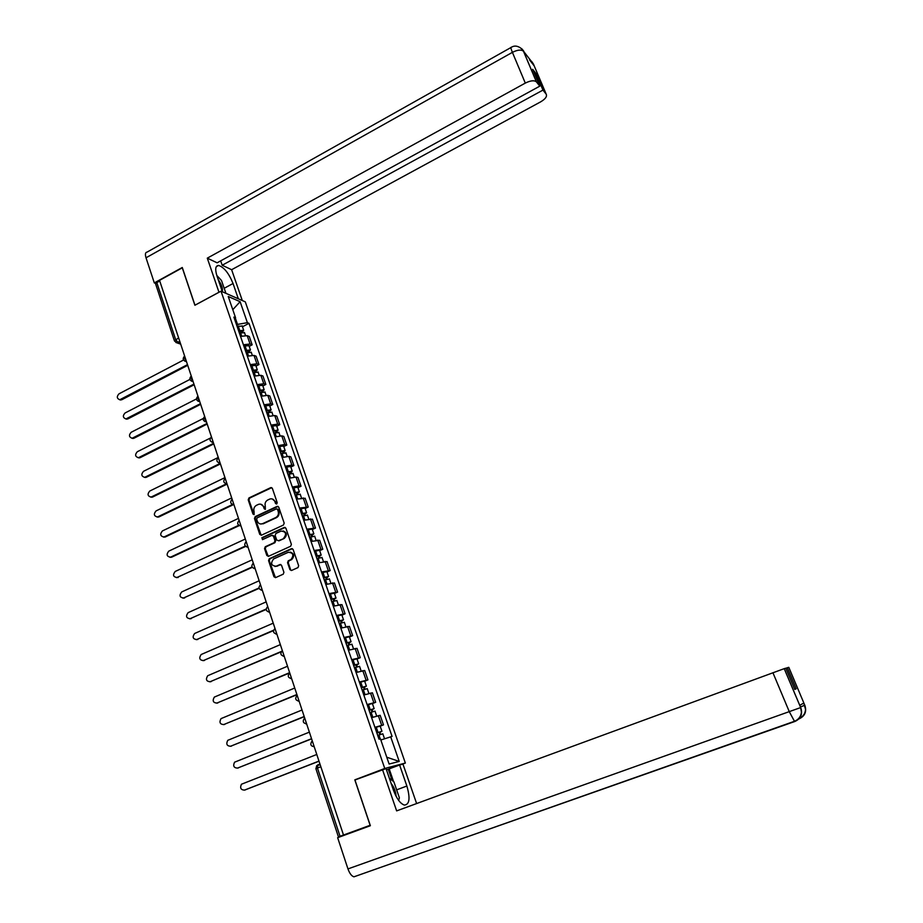 <?xml version="1.0" encoding="UTF-8"?>
<svg xmlns="http://www.w3.org/2000/svg" width="923" height="923" viewBox="0 0 923 923"><rect width="100%" height="100%" fill="white"/><g stroke="black" fill="none" stroke-linecap="round" stroke-linejoin="round"><path stroke-width="1.38" d="M276.692 504.016L277.223 502.677L272.366 488.394L270.854 487.575L248.968 497.935L248.218 499.839L252.971 514.042L254.125 514.584L254.044 511.411C253.398 508.7 254.206 506.669 256.456 505.308L258.648 504.304C260.932 503.727 262.582 504.604 263.586 506.935L264.209 508.781L265.374 509.323L265.282 506.139C264.636 503.416 265.443 501.374 267.705 500.012L269.92 498.997C272.227 498.42 273.877 499.297 274.881 501.627L275.516 503.473L276.692 504.016M289.903 569.618L291.61 570.449L298.002 567.576L298.648 565.707L293.133 549.473L291.426 548.666L269.32 558.692L268.558 560.607L273.958 576.76L275.642 577.59L283.269 574.175L283.915 572.306L281.573 565.361L279.888 564.553L276.173 566.226C271.235 565.776 270.358 563.365 273.554 558.98L288.276 552.3C293.226 552.692 294.137 555.092 291.01 559.523L288.241 560.792L287.561 562.672L289.903 569.618L291.38 570.518M384.753 768.467L354.813 779.854L370.123 825.289L343.494 835.027L159.541 280.361L182.281 267.82L194.891 305.259L221.035 291.183L384.753 768.467L405.359 763.056L245.299 301.856L221.035 291.183M283.407 525.06L284.18 523.133L278.746 507.165L277.154 506.346L255.221 516.603L254.46 518.507L259.778 534.405L261.428 535.202L283.407 525.06M285.911 528.233L291.38 544.339L290.664 546.243L268.512 556.304L266.839 555.496L264.543 548.631L265.293 546.728L274.212 542.643L274.973 540.716L273.439 536.171L271.766 535.363L262.513 539.632L261.878 537.728L284.215 527.437L285.911 528.233M370.296 825.508L338.441 836.896L315.92 768.79L317.454 768.051L340.045 836.296L338.441 836.896M401.62 764.475L405.359 763.056M343.494 835.027L340.045 836.296M174.366 340.679L155.71 284.226L156.806 282.623L175.601 339.433L177.966 342.502L180.435 343.368M159.748 280.996L156.806 282.623M243.407 344.752L250.064 344.014L247.191 335.684L240.534 336.399M247.191 335.684L249.302 336.514L252.164 344.821L249.21 346.344M250.064 344.014L252.164 344.821M256.017 366.073L258.982 364.55L256.098 356.186L253.998 355.413L247.329 356.186M250.225 364.608L256.894 363.8L258.982 364.55M262.87 385.952L265.859 384.441L262.94 376.007L260.863 375.292L254.194 376.134M257.113 384.626L263.782 383.749L265.859 384.441M269.781 405.982L272.781 404.493L269.851 395.99L267.774 395.332L261.105 396.244M264.047 404.793L270.716 403.847L272.781 404.493M276.738 426.172L279.761 424.684L276.796 416.123L274.742 415.523L268.074 416.492M271.027 425.111L277.708 424.107L279.761 424.684M283.753 446.513L286.799 445.048L283.811 436.417L281.769 435.864L275.089 436.914M278.077 445.601L284.757 444.528L286.799 445.048M290.826 467.015L293.883 465.561L290.872 456.862L288.841 456.377L282.161 457.496M285.172 466.253L291.853 465.1L293.883 465.561M297.944 487.679L301.025 486.236L297.991 477.468L295.983 477.041L289.291 478.229M292.326 487.056L299.017 485.844L301.025 486.236M305.132 508.515L308.224 507.073L305.167 498.235L296.479 499.135M299.537 508.031L308.224 507.073M312.366 529.502L315.481 528.083L312.401 519.176L303.725 520.214M306.805 529.179L315.481 528.083M319.67 550.662L322.796 549.254L319.693 540.278L311.028 541.455M314.132 550.489L322.796 549.254M327.019 571.983L330.169 570.587L327.042 561.542L318.389 562.857M321.516 571.972L330.169 570.587M334.426 593.489L337.599 592.105L334.449 582.978L325.807 584.444M328.969 593.627L337.599 592.105M341.902 615.156L345.098 613.783L341.914 604.588L333.284 606.203M336.468 615.456L345.098 613.783M349.436 636.997L352.644 635.647L349.448 626.382L340.829 628.136M344.037 637.47L352.644 635.647M357.028 659.022L360.258 657.684L357.028 648.338L348.433 650.242M351.663 659.657L360.258 657.684M364.689 681.22L367.931 679.905L364.677 670.479L356.093 672.532M359.359 682.028L367.931 679.905M372.407 703.603L375.673 702.299L372.396 692.804L363.824 695.007M367.112 704.572L375.673 702.299M380.184 726.17L383.472 724.878L380.172 715.302L371.611 717.667M374.923 727.312L383.472 724.878M236.576 324.908L237.511 324.411L235.377 318.216M234.719 319.508L235.584 317.812L228.246 296.502L240.118 301.683L247.387 322.669L237.511 324.411M380.841 739.981L392.067 736.416L249.002 323.338L247.387 322.669M390.66 736.716L399.221 761.44L389.114 764.036L380.449 738.85L378.995 739.161L233.9 317.12L235.584 317.812M354.813 779.854L356.44 779.416M242.461 326.777L249.002 323.338M240.118 301.683L232.792 309.701M386.772 757.206L399.221 761.44M276.565 504.062L275.585 501.743L272.135 498.905M260.817 504.212L264.29 507.039L265.259 509.369M271.766 487.656L249.695 498.051L248.933 499.954L254.033 514.63M278.1 506.392L255.936 516.707L255.186 518.611L261.186 535.282M277.535 509.45L276.369 508.896L257.182 517.861L256.652 519.199L257.298 521.149C258.359 523.572 260.067 524.437 262.444 523.733L275.758 517.549C278.042 516.188 278.861 514.134 278.204 511.4L277.535 509.45L278.238 509.554L277.188 508.965M260.897 524.01L262.617 523.653M278.238 509.554L278.908 511.515C279.554 514.238 278.746 516.292 276.462 517.653L263.332 523.745M272.747 535.363L274.143 536.251L275.677 540.797L274.927 542.712L265.997 546.797L265.259 548.7L268.281 556.384M285.219 527.437L262.594 537.809L262.444 539.655M283.499 538.386L283.534 538.374C286.88 534.013 286.049 531.59 281.053 531.094L275.908 533.459L275.146 535.386L276.681 539.932L278.365 540.74L284.238 538.455C287.422 535.144 287.041 532.617 283.119 530.898M284.192 538.467L279.069 540.82M284.93 527.529L284.215 527.437L284.93 527.529M290.26 552.081C294.229 553.638 294.702 556.142 291.703 559.58L288.934 560.849L288.253 562.73L290.595 569.664M274.985 566.503L276.173 566.226M280.811 564.518L276.877 566.272M292.383 548.643L269.966 558.784L269.262 560.665L275.446 577.66M239.345 332.961L244.526 332.765M238.838 331.472L241.976 330.965L241.364 332.28M183.539 360.016L119.009 393.833C116.54 396.544 116.794 398.517 119.748 399.751L187.484 364.643M238.619 330.826L243.684 330.307L242.484 332.072M237.061 326.304L242.241 326.119M187.715 365.335L121.813 399.728L119.644 399.751M240.868 330.815L241.884 332.165M246.129 352.678L251.31 352.413M245.599 351.144L248.749 350.625L248.16 351.986M189.907 379.434L125.067 412.985C122.574 415.765 122.863 417.75 125.92 418.938L193.945 384.095M245.391 350.521L250.456 349.955L249.002 351.813M243.822 345.963L249.002 345.721M194.165 384.753L127.882 418.904L125.77 418.938M247.641 350.486L248.818 351.848M252.96 372.546L258.14 372.223M252.417 370.977L255.567 370.423L254.99 371.854M196.461 398.944L131.181 432.276C128.655 435.137 128.978 437.133 132.139 438.252L200.441 403.686M252.21 370.377L257.286 369.754L255.717 371.692M250.629 365.773L255.809 365.473M200.649 404.332L133.997 438.217L131.931 438.275M254.46 370.308L255.706 371.634M224.185 288.288L233.046 283.511C228.846 273.231 224.012 267.197 218.555 265.432C215.394 265.686 214.886 269.274 217.032 276.185L222.374 291.772M233.046 283.511L238.33 298.787M242.299 300.54L231.627 269.712L222.189 265.236L542.955 90.096L546.208 94.192L533.39 63.964L523.514 51.227L536.39 81.847C534.186 80.128 530.483 80.532 525.302 83.093L512.403 52.357L146.019 257.794L154.314 282.911L182.269 267.497L194.972 305.178L218.982 292.245L207.294 258.152L525.302 83.093M220.678 260.863L222.189 265.236M534.682 74.036L535.882 73.379L532.686 69.306L539.805 86.139L217.113 262.813L207.294 258.152M231.627 269.712L540.647 101.853C545.424 98.992 547.27 96.442 546.208 94.192M146.019 257.794C144.957 254.217 145.326 252.325 147.103 252.094L510.869 47.581M155.745 283.499L154.314 282.911M539.805 86.139L536.448 81.916M535.882 73.379L542.955 90.096M532.133 63.202L533.402 64.068M531.752 61.576L533.39 63.952M521.864 48.804L523.514 51.215M437.456 847.337L353.947 876.815C351.605 876.112 349.609 873.47 347.959 868.912L337.645 837.68L370.365 825.716L354.963 779.981L386.033 768.582L393.429 790.123C396.636 798.683 400.294 803.668 404.401 805.087C409.558 804.544 410.377 798.187 406.87 786.027L399.601 765.005L402.959 764.117L416.631 803.552M382.468 769.517L396.636 810.89L784.238 668.644L785.808 668.194L794.784 689.423L796.18 688.823L787.273 667.767L788.796 667.317L804.902 705.484C806.829 711.656 804.925 716.086 799.203 718.798L799.018 718.798M386.483 769.874L399.601 765.005M794.876 721.474L440.317 846.322M800.483 706.949L804.787 705.241L803.852 703.038L799.768 705.264L800.795 707.791M787.273 667.767L785.854 668.287M796.18 688.823L794.749 689.343M389.218 768.951L393.533 781.516M392.113 780.42L388.26 769.205M347.959 868.912L800.656 707.572L801.418 712.256C800.876 716.594 798.568 719.605 794.472 721.29L794.957 721.451C800.829 718.671 802.779 714.125 800.806 707.814L784.238 668.644M216.767 275.377L221.52 280.546L225.927 293.329M222.316 291.587C222.962 288.484 221.589 284.503 218.209 279.611M389.379 778.331L393.867 781.769L399.382 797.807L398.644 800.414M396.14 796.411C395.713 791.357 394.052 787.042 391.144 783.465M259.836 392.563L265.016 392.171M259.282 390.96L262.444 390.371L261.878 391.871M203.233 418.511L137.331 451.716C134.77 454.658 135.139 456.654 138.415 457.716L206.994 423.438M259.086 390.383L264.163 389.714L262.617 391.71M257.494 385.745L262.674 385.376M207.19 424.049L140.158 457.67L138.15 457.739M261.336 390.279L262.559 391.537M266.782 412.743L271.95 412.293M266.205 411.093L269.366 410.481L268.824 412.039M210.34 438.09L143.538 471.295C140.942 474.33 141.346 476.337 144.726 477.318L213.582 443.328M266.02 410.539L271.097 409.812L269.562 411.866M264.416 405.866L269.585 405.439M213.778 443.917L146.376 477.272L144.415 477.364M268.27 410.412L269.47 411.6M273.773 433.083L278.942 432.552M273.185 431.387L276.346 430.753L275.827 432.368M218.266 457.45L149.78 491.024C147.161 494.14 147.599 496.159 151.107 497.07L220.239 463.381M273 430.856L278.088 430.083L276.554 432.195M271.385 426.149L276.565 425.653M220.424 463.946L152.63 497.024L150.726 497.128M275.25 430.695L276.427 431.814M280.811 453.574L285.98 452.985M280.211 451.832L283.384 451.174L282.876 452.858M224.958 477.618L156.068 510.904C153.426 514.111 153.91 516.13 157.521 516.949L226.585 483.756M280.038 451.335L285.126 450.505L283.615 452.685M278.411 446.594L283.58 446.028M227.116 484.114L158.929 516.926L157.083 517.042M282.288 451.139L283.442 452.189M287.918 474.226L293.087 473.568M287.307 472.438L290.468 471.757L289.649 472.541L289.984 473.511M231.696 497.924L162.413 530.933C159.737 534.232 160.267 536.251 163.994 536.99L232.469 504.523M287.134 471.965L292.222 471.088L290.722 473.326M285.495 467.188L290.664 466.553M233.288 504.719L165.286 536.967L163.498 537.094M289.384 471.745L290.514 472.726M295.072 495.04L300.24 494.324M294.449 493.217L297.621 492.501L296.791 493.263L297.148 494.324M238.48 518.391L168.805 551.112C166.105 554.504 166.671 556.523 170.513 557.169L238.757 525.279M294.287 492.767L299.375 491.832L297.644 493.424L297.887 494.128M292.637 487.955L297.806 487.252M239.276 525.579L171.678 557.169L169.97 557.307M296.525 492.513L297.644 493.424M302.283 516.026L307.451 515.23M301.636 514.157L304.821 513.407L303.979 514.157L304.371 515.299M245.322 539.02L175.243 571.441C172.52 574.937 173.132 576.956 177.078 577.498L245.287 546.081M301.498 513.73L306.586 512.738L304.832 514.284L305.109 515.103M299.825 508.885L304.994 508.111M245.633 546.439L176.478 577.671M303.736 513.442L304.832 514.284M309.551 537.174L314.72 536.309M308.893 535.259L312.078 534.486L311.224 535.202L311.651 536.448M252.221 559.811L181.716 591.943C178.993 595.497 179.639 597.516 183.642 598L252.037 566.987M308.767 534.867L313.855 533.817L312.066 535.305L312.389 536.24M307.082 529.975L312.239 529.133M252.256 567.357L183.054 598.196M310.993 534.544L312.066 535.305M316.889 558.496L322.046 557.561M316.208 556.534L319.393 555.727L318.527 556.419L318.989 557.757M259.167 580.763L188.13 612.641C185.535 616.229 186.227 618.248 190.196 618.698L258.982 587.974M316.081 556.165L321.181 555.058L319.37 556.5L319.727 557.55M314.385 551.239L319.543 550.327M259.098 588.366L189.677 618.86M318.32 555.808L319.37 556.5M324.273 579.99L329.43 578.975M323.581 577.971L326.777 577.14L325.888 577.81L326.384 579.24M266.17 601.888L194.603 633.501C192.134 637.124 192.861 639.143 196.795 639.547L266.147 609.065M323.465 577.636L328.565 576.471L326.719 577.867L327.123 579.033M321.758 572.664L326.915 571.683M266.159 609.468L196.345 639.697M325.692 577.244L326.719 577.867M331.726 601.646L336.872 600.561M331.011 599.581L334.207 598.727L333.307 599.373L333.838 600.896M273.231 623.163L201.133 654.534C198.78 658.18 199.553 660.187 203.452 660.556L273.577 630.224M330.907 599.281L336.007 598.046L334.138 599.396L334.588 600.688M329.188 594.274L334.334 593.212M273.473 630.64L203.072 660.683M333.134 598.854L334.138 599.396M339.226 623.486L344.371 622.321M338.499 621.375L341.706 620.487L340.795 621.098L341.348 622.737M280.338 644.623L207.71 675.728C205.483 679.397 206.291 681.393 210.156 681.728L281.423 651.419M338.406 621.098L343.506 619.806L341.614 621.098L342.098 622.506M336.676 616.045L341.822 614.914M281.134 651.869L209.856 681.832M340.633 620.637L341.614 621.098M346.794 645.5L351.94 644.266M346.056 643.343L349.252 642.42L348.329 643.008L348.929 644.739M287.514 666.244L214.344 697.084C212.232 700.776 213.086 702.772 216.905 703.072L289.637 672.648M345.975 643.089L351.075 641.739L349.148 642.973L349.679 644.519M344.221 638.001L349.367 636.789M291.483 678.22L289.73 672.925L216.697 703.153M348.19 642.593L349.148 642.973M354.432 667.698L359.566 666.383M353.671 665.483L356.878 664.537L355.932 665.102L356.566 666.937M294.737 688.039L221.035 718.613C219.051 722.317 219.939 724.301 223.724 724.578L296.883 694.488M353.59 665.264L358.701 663.856L356.74 665.033L357.316 666.694M351.825 660.13L356.97 658.849M296.964 694.719L223.585 724.624M355.816 664.733L356.74 665.033M362.116 690.069L367.25 688.673M361.343 687.808L364.55 686.827L363.604 687.37L364.273 689.308M302.029 710.006L227.785 740.315C225.904 744.03 226.839 746.003 230.577 746.245L304.186 716.513M361.285 687.623L366.385 686.147L364.4 687.266L365.023 689.066M359.497 682.443L364.631 681.082M304.255 716.71L230.531 746.269M363.489 687.047L364.4 687.266M369.881 712.625L375.003 711.16M369.085 710.318L372.292 709.302L371.334 709.81L372.038 711.864M309.367 732.147L234.58 762.19C232.827 765.905 233.796 767.878 237.499 768.098L311.547 738.712M369.027 710.168L374.138 708.622L372.119 709.695L372.788 711.61M367.239 704.941L372.361 703.499M311.605 738.873L237.58 768.074M371.242 709.556L372.119 709.695M377.692 735.377L382.826 733.82M376.884 733.012L380.103 731.962L379.122 732.447L379.861 734.604M316.774 754.472L241.445 784.238C239.807 787.954 240.811 789.915 244.468 790.111L318.966 761.094M376.838 732.885L381.949 731.281L379.907 732.297L380.611 734.35M375.038 727.624L380.161 726.101M319.012 761.21L244.733 790.053M379.053 732.239L379.907 732.297M320.016 764.256L317.835 764.763L317.454 768.051L320.846 766.736M179.823 341.522L175.958 342.56M373.815 702.565L370.527 693.046M366.062 680.101L362.797 670.652M358.366 657.811L355.136 648.442M350.74 635.705L347.533 626.405M343.171 613.783L339.987 604.553M335.66 592.024L332.511 582.875M328.219 570.449L325.081 561.369M320.835 549.047L317.72 540.036M313.497 527.806L310.416 518.876M306.228 506.739L303.171 497.878M299.017 485.844L295.983 477.041M291.853 465.1L288.841 456.377M284.757 444.528L281.769 435.864M277.708 424.107L274.742 415.523M270.716 403.847L267.774 395.332M263.782 383.749L260.863 375.292M256.894 363.8L253.998 355.413M381.637 725.224L378.326 715.613M184.635 356.036C183.954 357.189 184.473 358.759 186.192 360.731M186.388 361.32L184.854 361.193M191.257 376.007C190.588 377.219 191.107 378.799 192.826 380.749M197.937 396.152C197.268 397.398 197.799 398.99 199.518 400.917M204.664 416.435C204.018 417.727 204.548 419.33 206.267 421.246M211.448 436.891L213.063 441.736M218.29 457.508L219.905 462.388M225.177 478.276L226.804 483.202M232.123 499.216L233.773 504.177M239.126 520.33L240.776 525.325M246.176 541.605L247.849 546.647M253.294 563.053L254.979 568.13M260.459 584.674L262.155 589.797M267.693 606.469L269.401 611.626M274.973 628.436L276.704 633.651M282.323 650.588L284.065 655.838M297.194 695.434L298.971 700.776M304.728 718.14L306.505 723.528M312.32 741.031L314.12 746.465M193.022 381.314L191.511 381.187M199.703 401.482L198.214 401.355M206.44 421.788L204.975 421.673M213.236 442.267L211.794 442.152M220.078 462.896L218.67 462.792M225.027 478.46C222.893 481.298 223.539 483.052 226.977 483.698L225.593 483.594M231.985 499.378C229.827 502.25 230.473 504.004 233.923 504.65L232.573 504.558M240.938 525.787L239.611 525.695M247.999 547.085L246.718 547.004M255.117 568.556L253.871 568.487M262.294 590.201L261.094 590.132M269.528 612.018L268.374 611.961M276.831 634.02L275.712 633.963M284.18 656.195L283.107 656.149M291.599 678.543L290.572 678.509M299.075 701.088L298.106 701.053M306.609 723.817L305.698 723.794M178.601 337.841L174.459 340.945L176.743 342.779L180.7 344.152M275.585 501.743L274.881 501.627M264.913 508.885L264.209 508.781M264.29 507.039L263.586 506.935M253.687 514.146L252.971 514.042M248.933 499.954L248.218 499.839M249.695 498.051L248.968 497.935M271.397 487.759L270.693 487.632M276.219 503.589L275.516 503.473M260.494 534.486L259.778 534.405M255.186 518.611L254.46 518.507M255.936 516.707L255.221 516.603M277.765 506.496L277.062 506.381M276.462 517.653L275.758 517.549M278.908 511.515L278.204 511.4M267.555 555.565L266.839 555.496M265.259 548.7L264.543 548.631M275.677 540.797L274.973 540.716M274.143 536.251L273.439 536.171M262.594 537.809L261.878 537.728M288.253 562.73L287.561 562.672M289.014 560.803L288.322 560.746M291.46 559.707L290.768 559.65M280.592 564.599L279.888 564.553M274.662 576.806L273.958 576.76M269.262 560.665L268.558 560.607M270.024 558.75L269.32 558.692M292.118 548.735L291.426 548.666M240.465 332.557L241.664 336.018M238.18 325.888L239.738 330.422M121.813 399.728L120.786 399.463M247.249 352.274L248.472 355.816M244.941 345.56L246.51 350.117M127.882 418.904L126.866 418.661M254.09 372.142L255.336 375.753M251.76 365.37L253.34 369.961M133.997 438.217L132.993 437.998M536.39 81.847L523.468 51.25C521.23 49.415 517.538 49.796 512.403 52.357C510.869 48.596 510.5 46.923 511.296 47.338C518.461 42.631 525.487 52.992 523.468 51.25L523.526 51.319M353.947 876.815L794.472 721.29L789.35 711.829L772.92 672.705M396.636 789.846L406.87 786.027M799.145 718.809L797.957 719.225M784.215 668.656L800.679 707.56M260.978 392.16L262.247 395.852M258.625 385.341L260.217 389.968M140.158 457.67L139.154 457.473M267.912 412.327L269.216 416.111M265.547 405.462L267.151 410.124M146.376 477.272L145.373 477.099M274.916 432.668L276.242 436.533M272.527 425.734L274.143 430.441M152.63 497.024L151.626 496.874M281.965 453.158L283.315 457.104M279.554 446.178L281.192 450.92M158.929 516.926L157.937 516.799M289.061 473.811L290.457 477.837M286.649 466.773L288.288 471.549M165.286 536.967L164.294 536.863M296.225 494.624L297.644 498.743M293.791 487.529L295.441 492.351M171.678 557.169L170.697 557.088M303.448 515.611L304.89 519.811M300.99 508.458L302.652 513.315M178.127 577.521L177.147 577.475M310.716 536.748L312.193 541.051M308.247 529.548L309.92 534.44M184.623 598.023L183.642 598M318.054 558.069L319.566 562.453M315.562 550.812L317.258 555.738M191.165 618.687L190.196 618.698M325.45 579.563L326.984 584.028M322.935 572.237L324.642 577.21M197.764 639.512L196.795 639.547M332.903 601.219L334.472 605.788M330.365 593.835L332.084 598.854M204.41 660.499L203.452 660.556M340.414 623.06L342.018 627.721M337.853 615.618L339.595 620.671M211.113 681.647L210.156 681.728M347.983 645.073L349.621 649.827M345.41 637.574L347.152 642.662M217.863 702.957L216.905 703.072M355.62 667.26L357.293 672.117M353.024 659.703L354.79 664.837M224.67 724.44L223.724 724.578M363.316 689.631L365.023 694.581M360.697 682.016L362.474 687.185M231.523 746.084L230.577 746.245M371.081 712.198L372.811 717.24M368.439 704.514L370.227 709.729M238.434 767.901L237.499 768.098M378.903 734.939L380.264 738.896M376.238 727.186L378.049 732.447M245.403 789.892L244.468 790.111M184.404 356.255C182.489 358.597 182.916 360.316 185.719 361.401L186.504 361.666M191.049 376.226C189.088 378.649 189.561 380.38 192.457 381.407L193.115 381.603M197.73 396.359C195.734 398.863 196.241 400.594 199.253 401.551L199.783 401.701M204.479 416.642C202.449 419.238 202.991 420.969 206.117 421.857L206.498 421.949M211.275 437.087C209.198 439.775 209.786 441.517 213.028 442.302L213.271 442.359M218.116 457.693C216.017 460.473 216.64 462.215 220.009 462.919L220.089 462.931M238.999 520.48C236.807 523.353 237.453 525.118 240.926 525.764M246.072 541.743C243.857 544.628 244.491 546.404 247.987 547.062M253.202 563.168C250.952 566.076 251.587 567.864 255.106 568.522M260.378 584.778C258.105 587.697 258.74 589.497 262.282 590.155M267.624 606.549C265.328 609.492 265.951 611.303 269.516 611.972M274.927 628.505C272.597 631.459 273.231 633.282 276.808 633.963M282.207 650.692C279.946 653.68 280.604 655.492 284.157 656.138M289.487 673.086C287.376 676.109 288.068 677.909 291.576 678.486M296.848 695.677C294.852 698.723 295.591 700.499 299.052 701.03M304.267 718.463C302.409 721.509 303.182 723.274 306.586 723.759M311.755 741.423C310.013 744.492 310.82 746.245 314.189 746.672M316.727 765.582L315.908 768.744M317.235 765.467L320.189 764.786M271.558 487.702L270.854 487.575M277.858 506.462L277.154 506.346M263.159 523.826L262.444 523.733M284.238 538.455L283.534 538.374M288.934 560.849L288.241 560.792M291.703 559.58L291.01 559.523M269.966 558.784L269.262 558.727M244.422 332.442L245.449 335.418M242.126 325.796L243.684 330.307M120.763 400.017L119.748 399.751M251.206 352.113L252.256 355.182M248.887 345.41L250.456 349.955M126.936 419.169L125.92 418.938M258.036 371.923L259.121 375.096M255.706 365.173L257.286 369.754M133.154 438.471L132.139 438.252M216.282 266.678L218.555 265.432M529.594 59.937L534.082 65.729M803.829 703.049L805.548 709.51C805.191 713.617 803.125 716.571 799.376 718.394M264.924 391.894L266.043 395.159M262.57 385.087L264.163 389.714M139.419 457.912L138.415 457.716M271.858 412.016L273.023 415.385M269.493 405.162L271.097 409.812M145.73 477.491L144.726 477.318M278.85 432.299L280.05 435.771M276.473 425.388L278.088 430.083M152.099 497.209L151.107 497.07M285.899 452.743L287.134 456.308M283.499 445.774L285.126 450.505M158.514 517.076L157.521 516.949M293.006 473.337L294.264 477.018M290.583 466.323L292.222 471.088M164.975 537.094L163.994 536.99M300.16 494.105L301.463 497.878M297.725 487.032L299.375 491.832M171.493 557.25L170.513 557.169M307.382 515.022L308.72 518.911M304.925 507.904L306.586 512.738M178.058 577.556L177.078 577.498M314.651 536.125L316.024 540.117M312.17 528.937L313.855 533.817M321.977 557.377L323.396 561.484M319.485 550.143L321.181 555.058M329.373 578.813L330.826 583.024M326.857 571.51L328.565 576.471M336.826 600.412L338.314 604.75M334.288 593.051L336.007 598.046M344.325 622.194L345.86 626.636M341.775 614.776L343.506 619.806M351.894 644.139L353.474 648.707M349.321 636.662L351.075 641.739M359.532 666.279L361.147 670.963M356.936 658.734L358.701 663.856M367.227 688.593L368.877 693.392M364.608 680.989L366.385 686.147M374.98 711.079L376.676 716.006M372.338 703.418L374.138 708.622M382.803 733.762L384.522 738.758M380.138 726.043L381.949 731.281"/></g></svg>
